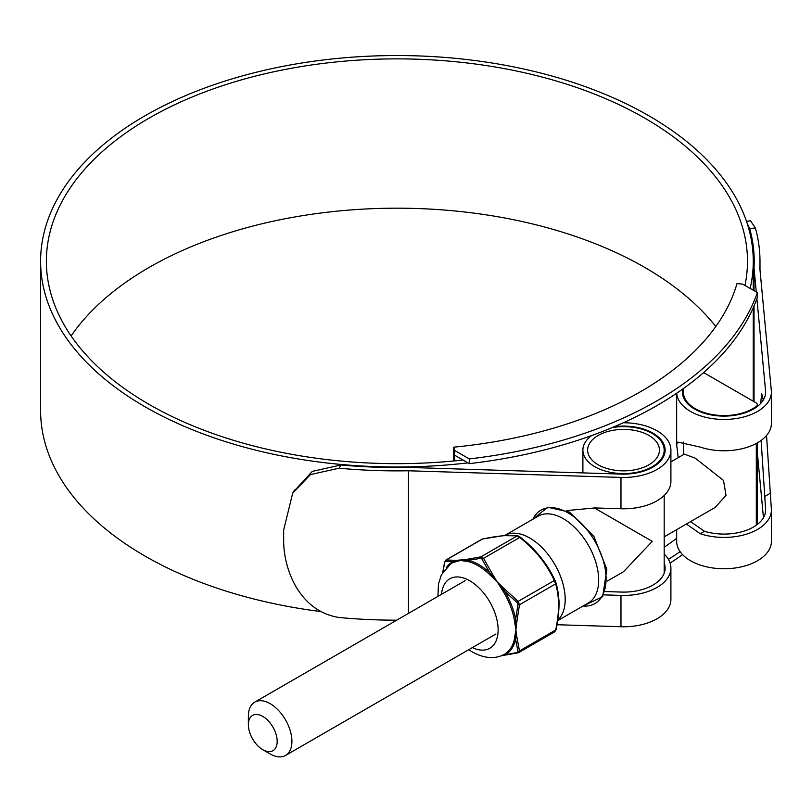 <?xml version="1.0" encoding="UTF-8"?>
<svg xmlns="http://www.w3.org/2000/svg" width="812" height="812" viewBox="0 0 812 812"><rect width="100%" height="100%" fill="white"/><g stroke="black" fill="none" stroke-linecap="round" stroke-linejoin="round"><path stroke-width="1.22" d="M469.275 458.912A367.603 212.236 0 0 0 757.352 292.594L742.706 284.139L737.002 283.591A344.775 199.052 180 0 1 453.675 447.168L454.629 450.457L469.275 458.912L469.275 463.632A367.603 212.236 0 0 0 757.352 297.314L757.352 292.594M469.275 463.632L454.629 455.177L454.629 450.457M453.675 460.993L453.675 447.168M454.629 455.177L454.629 460.901M676.66 538.275A350.551 202.391 180 0 1 664.186 547.268M670.093 563.041A367.603 212.236 0 0 0 682.557 554.616M757.281 462.962A367.603 212.236 0 0 0 757.352 462.779L757.281 458.029M668.438 559.377A367.603 212.236 0 0 0 680.101 551.632M270.142 753.942L262.773 749.689A20.371 11.764 -120 0 0 277.176 741.366A20.371 11.764 -120 0 0 262.773 716.417A20.371 11.764 -120 0 0 248.37 724.74A20.371 11.764 -120 0 0 262.773 749.689L270.142 753.942A30.795 17.773 60 0 0 285.54 755.464L495.899 634.01M248.37 724.74L248.37 716.225A30.795 17.773 60 0 1 254.745 702.136A30.795 17.773 60 0 1 270.142 703.659A30.795 17.773 60 0 1 290.26 730.79A30.795 17.773 60 0 1 285.54 755.464M664.186 536.854L715.159 507.429L726.019 495.432L723.522 480.46L695.285 458.201L684.364 454.101L670.905 461.866M683.968 388.136A40.641 23.467 0 0 0 683.379 392.105A40.641 23.467 0 0 0 710.987 414.323A40.641 23.467 0 0 0 756.307 406.355A4.74 2.73 0 0 0 757.281 404.701A4.74 2.73 0 0 0 755.901 402.762L705.557 373.703A4.74 2.73 0 0 0 703.162 372.952M71.101 335.924A350.551 202.391 180 0 1 644.809 267.463A350.551 202.391 180 0 1 715.808 326.505M463.033 460.028A350.551 202.391 180 0 1 149.053 404.376A350.551 202.391 180 0 1 46.375 261.271A350.551 202.391 180 0 1 262.783 74.288A350.551 202.391 180 0 1 644.809 118.156A350.551 202.391 180 0 1 747.487 261.271A350.551 202.391 180 0 1 744.969 285.448M293.558 491.727L312.275 471.396L340.888 464.992L339.061 468.199A363.055 209.608 0 0 0 408.466 470.777L620.977 477.426A47.37 27.354 0 0 0 670.905 450.122A47.37 27.354 0 0 0 657.03 430.776A47.37 27.354 0 0 0 623.301 422.768M670.905 450.122L670.905 481.445A47.37 27.354 180 0 1 620.977 508.759L594.81 507.936L566.654 510.596M340.888 464.992A357.28 206.268 0 0 0 408.527 467.438L621.281 474.096A41.595 24.015 0 0 0 665.129 450.122A41.595 24.015 0 0 0 652.949 433.141A41.595 24.015 0 0 0 614.288 426.706M605.234 591.562L621.281 592.07A41.595 24.015 0 0 0 665.129 568.085A41.595 24.015 0 0 0 664.186 562.99M467.956 462.87A356.326 205.73 180 0 1 144.962 406.741A356.326 205.73 180 0 1 40.6 261.271A356.326 205.73 180 0 1 260.571 71.202A356.326 205.73 180 0 1 648.9 115.801A356.326 205.73 180 0 1 753.262 261.271A356.326 205.73 180 0 1 750.146 288.433M320.293 611.487A356.326 205.73 180 0 1 144.962 556.037A356.326 205.73 180 0 1 40.6 410.567L40.6 261.271M690.545 521.639L704.471 531.261A41.595 24.015 0 0 0 765.625 510.068A41.595 24.015 0 0 0 765.564 508.769L761.118 440.449M760.661 403.473L761.697 393.647L763.31 400.001M682.79 388.989A41.595 24.015 0 0 0 682.435 392.105A41.595 24.015 0 0 0 724.03 416.109A41.595 24.015 0 0 0 765.625 392.105A41.595 24.015 0 0 0 765.564 390.795L756.896 298.583M756.276 291.975L754.023 267.97L754.023 290.676M754.023 305.941L754.023 401.676M763.453 517.721L757.281 452M603.752 594.861L620.977 595.399A47.37 27.354 0 0 0 670.905 568.085A47.37 27.354 0 0 0 664.5 554.352L664.186 554.525M408.466 470.777L408.466 613.385M557.012 624.722L620.977 626.732A47.37 27.354 0 0 0 670.905 599.418L670.905 568.085M686.414 524.024L700.228 533.717A47.37 27.354 0 0 0 747.659 533.778A47.37 27.354 0 0 0 771.4 510.068A47.37 27.354 0 0 0 771.329 508.586L766.548 435.496M676.701 393.221A47.37 27.354 0 0 0 725.004 419.449A47.37 27.354 0 0 0 771.4 392.105L771.4 423.428A47.37 27.354 180 0 1 747.659 447.138A47.37 27.354 180 0 1 700.228 447.077L677.797 442.083L676.66 444.641L678.182 457.663M771.4 392.105A47.37 27.354 0 0 0 771.329 390.623L759.809 267.93A363.055 209.608 0 0 0 759.991 261.271A363.055 209.608 0 0 0 755.343 227.857L749.791 228.913L746.898 222.559M676.66 529.657L676.66 541.401A47.37 27.354 0 0 0 724.03 568.755A47.37 27.354 0 0 0 771.4 541.401L771.4 510.068M746.522 221.432L750.41 220.702L755.343 227.857M753.871 401.595A357.28 206.268 0 0 0 753.262 395.556M754.023 267.97A357.28 206.268 0 0 0 754.206 261.271A357.28 206.268 0 0 0 749.791 228.913M339.061 468.199L310.438 474.594L292.665 493.249L283.662 530.043L283.662 540.092C283.398 568.765 299.192 611.253 339.061 617.506A363.055 209.608 0 0 0 396.692 620.185M504.648 535.534L538.183 516.178A50.121 28.938 60 0 1 563.244 518.655A50.121 28.938 60 0 1 595.988 562.828A50.121 28.938 60 0 1 588.304 602.981L557.692 620.652M648.93 435.455A35.911 20.726 0 0 0 609.792 430.969A35.911 20.726 0 0 0 587.634 450.122A35.911 20.726 0 0 0 598.15 464.779A35.911 20.726 0 0 0 637.278 469.275A35.911 20.726 0 0 0 659.446 450.122A35.911 20.726 0 0 0 648.93 435.455M591.664 435.557A40.641 23.467 0 0 0 582.894 450.122A40.641 23.467 0 0 0 594.8 466.707A40.641 23.467 0 0 0 639.095 471.802A40.641 23.467 0 0 0 664.186 450.122A40.641 23.467 0 0 0 652.28 433.527A40.641 23.467 0 0 0 612.197 427.579M607.376 581.027L623.535 571.699L652.28 541.36L594.364 507.926M664.186 573.181L664.186 495.493M446.153 567.791A53.348 30.805 60 0 1 452.994 561.65L454.994 561.153A1.472 1.238 -91.6 0 1 455.613 560.402L466.291 559.448A1.472 1.076 82.1 0 0 465.783 560.189L468.219 560.29A53.348 30.805 60 0 1 478.948 564.685A53.348 30.805 60 0 1 489.687 572.683L481.455 558.24L468.219 560.29A1.472 1.056 -76.8 0 1 467.529 561.427L460.049 560.442L452.517 562.767A52.618 30.379 -120 0 0 450.68 563.873L441.363 574.886L438.45 584.031L437.942 596.363M519.183 536.458L520.086 537.087C535.697 549.257 547.379 563.792 555.144 580.692L555.936 582.732C559.935 596.049 559.935 611.629 555.936 629.473A1.472 0.589 -168 0 1 556.017 629.747L556.017 629.747A1.472 0.589 -168 0 1 555.621 630.041C559.529 612.451 559.529 597.064 555.621 583.889L554.312 580.529C546.73 563.964 535.189 549.612 519.7 537.463L517.092 535.961C509.5 534.722 497.959 535.758 482.47 539.046L482.693 538.945A1.472 0.893 78.2 0 0 482.47 539.046L446.316 559.925L455.613 560.402M488.702 573.658A1.472 0.579 -47.4 0 0 489.687 572.683L491.95 575.292L492.843 574.774L497.269 581.93L503.511 588.05L502.75 588.71L504.902 591.613A53.348 30.805 60 0 1 515.64 619.282L515.823 622.439A1.472 0.761 4.6 0 0 516.787 622.266L515.884 629.899L516.787 636.496A1.472 0.934 175 0 1 515.823 636.821L515.64 639.572A1.472 1.025 13.3 0 0 514.3 639.623L515.884 629.899L514.3 619.607A52.618 30.379 -120 0 0 503.714 592.324L497.269 581.93L488.702 573.658A52.618 30.379 -120 0 0 478.116 565.761A52.618 30.379 -120 0 0 467.529 561.427M501.887 655.487L503.714 654.685A52.618 30.379 -120 0 0 514.3 639.623M468.737 649.702L472.381 652.016C484.013 658.288 494.315 659.253 503.267 654.908L503.714 654.685A1.472 1.208 62.6 0 1 504.902 654.848L502.75 655.436A1.472 1.076 82.1 0 0 503.196 655.497L503.196 655.497A1.472 1.076 82.1 0 0 503.511 655.385M445.494 561.224L444.702 562.351A1.472 0.589 -168 0 1 444.621 562.077L446.316 559.925A1.472 1.35 -81.9 0 0 445.494 561.224L452.994 561.65A1.472 1.208 -117.4 0 1 452.517 562.767M517.975 604.646L517.183 602.606L518.157 601.398L519.467 604.757A1.472 0.589 12 0 1 517.975 604.646L515.64 619.282A1.472 0.629 -10.5 0 0 514.3 619.607M517.183 602.606L504.902 591.613L503.714 592.324M482.937 538.955A1.472 0.893 78.2 0 0 482.693 538.945L503.47 535.636L517.823 535.839A1.472 1.35 98.1 0 0 517.092 535.961L480.937 556.829L483.546 558.331L492.843 574.774M518.503 536.174A1.472 1.35 98.1 0 0 517.823 535.839L520.096 537.057L519.7 537.463L483.546 558.331A1.472 0.528 -25.4 0 0 482.125 559.001M520.086 537.087L520.096 537.057C535.717 549.277 547.389 563.812 555.124 580.641A1.472 0.528 154.6 0 0 554.312 580.529L518.157 601.398L503.511 588.05M555.144 580.692A1.472 0.528 154.6 0 0 555.124 580.641L555.997 582.884A1.472 1.045 164.3 0 1 555.621 583.889L519.467 604.757L516.787 622.266M555.936 582.732A1.472 1.045 164.3 0 1 555.997 582.884L558.859 599.418C559.407 602.342 558.9 617.851 556.017 629.747L554.769 631.777L555.621 630.041L519.467 650.919L518.157 652.767A1.472 0.893 78.2 0 1 517.934 652.868L518.157 652.767M517.183 652.513L517.975 651.386L515.64 639.572A53.348 30.805 60 0 1 504.902 654.848L517.183 652.513A1.472 0.893 78.2 0 0 517.934 652.868L501.197 655.802M517.975 651.386A1.472 1.045 -15.7 0 0 519.467 650.919L516.787 636.496M480.542 558.088A1.472 0.893 -101.8 0 1 480.937 556.829L466.291 559.448M442.763 572.298L444.621 562.077A1.472 0.589 -168 0 1 444.854 561.833M444.702 562.351L442.895 572.084M756.307 525.212L756.307 443.443M756.307 407.238L756.307 406.355M620.977 477.426L620.977 508.759M765.564 508.769L765.564 511.367M765.564 390.795L765.564 393.404M620.977 595.399L620.977 626.732M700.228 533.717L704.471 531.261M764.417 496.66L769.908 493.483M583.006 606.036A53.947 31.15 -120 0 0 605.295 569.557A53.947 31.15 -120 0 0 567.933 512.819A53.947 31.15 -120 0 0 532.895 519.233L547.724 507.246L569.547 512.139L593.795 536.204L606.828 569.334L602.687 596.688L583.006 606.036M504.688 535.514A50.121 28.938 60 0 1 529.749 538.001A50.121 28.938 60 0 1 561.569 579.271A50.121 28.938 60 0 1 557.773 620.145M441.555 594.282A40.092 23.142 60 0 1 469.783 580.803A40.092 23.142 60 0 1 498.101 628.407A40.092 23.142 60 0 1 472.351 647.611M501.38 655.731L502.75 655.436A1.472 1.269 70.4 0 0 502.212 655.385M514.93 636.923A1.472 0.903 13.5 0 1 515.823 636.821L515.823 622.439A1.472 0.771 -12.5 0 0 514.93 622.784M501.887 589.157L502.75 588.71L491.95 575.292L491.28 575.952M465.185 560.889A1.472 1.167 -76.9 0 0 465.783 560.189L454.994 561.153A1.472 1.117 -112 0 1 454.568 561.833M683.379 392.105L683.379 397.2M683.379 442.032L683.379 454.659M757.281 404.701L757.281 406.518M757.281 442.905L757.281 524.491M254.745 702.136L465.114 580.681M753.262 261.271L753.262 290.239M753.262 307.707L753.262 401.24M676.66 393.252L676.66 444.641M759.991 261.271L759.991 269.878M292.665 493.249L294.472 490.072M664.186 450.122L664.186 455.217M582.894 450.122L582.894 472.899M518.787 652.554L554.769 631.777M445.869 560.036L481.851 539.269"/></g></svg>
